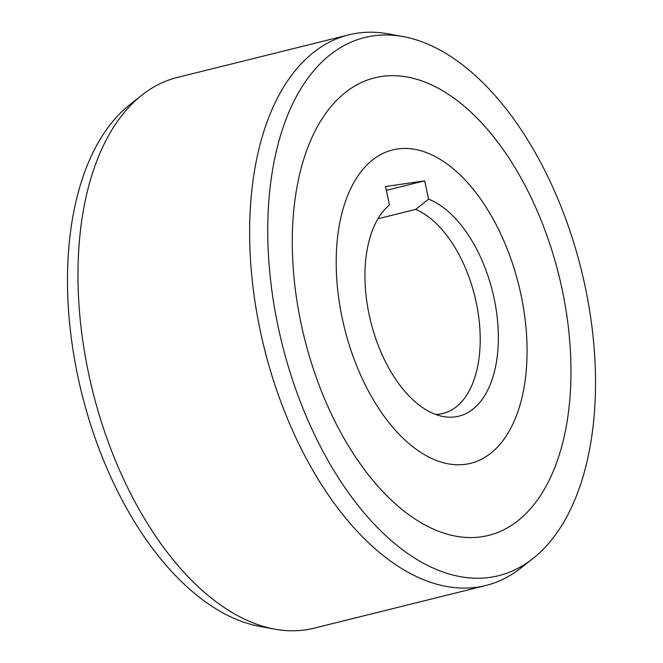 <?xml version="1.0" encoding="UTF-8"?>
<svg xmlns="http://www.w3.org/2000/svg" width="663" height="663" viewBox="0 0 663 663"><rect width="100%" height="100%" fill="white"/><g stroke="black" fill="none" stroke-linecap="round" stroke-linejoin="round"><path stroke-width="0.99" d="M439.793 414.068A106.395 59.14 76 0 0 442.983 413.447A106.395 59.14 76 0 0 476.051 301.632A106.395 59.14 76 0 0 415.726 209.392L377.985 218.765M439.793 414.06A106.395 59.14 -104 0 1 435.516 414.408M386.314 190.356L424.635 180.833L385.485 186.543L389.454 204.884A112.851 62.728 76 0 0 369.366 315.712A112.851 62.728 76 0 0 443.224 416.538A112.851 62.728 76 0 0 493.927 297.554A112.851 62.728 76 0 0 428.596 199.173L415.726 209.384M424.635 180.833L428.596 199.173M465.724 464.266A161.457 89.745 -104 0 1 343.5 323.942A161.457 89.745 -104 0 1 392.711 149.929A161.457 89.745 -104 0 1 397.551 148.976A161.457 89.745 -104 0 1 519.775 289.3A161.457 89.745 -104 0 1 470.573 463.313A161.457 89.745 -104 0 1 465.724 464.266A161.457 89.745 76 0 0 470.573 463.313A161.457 89.745 76 0 0 519.775 289.3A161.457 89.745 76 0 0 397.551 148.976A161.457 89.745 76 0 0 392.711 149.929A161.457 89.745 76 0 0 343.5 323.942A161.457 89.745 76 0 0 465.724 464.266M348.92 34.824L177.253 77.48A283.723 157.711 76 0 0 142.056 95.008A283.723 157.711 76 0 0 89.074 375.656A283.723 157.711 76 0 0 274.772 629.154A283.723 157.711 76 0 0 305.56 629.85A283.723 157.711 76 0 0 314.08 628.176L485.747 585.52A283.723 157.711 -104 0 1 477.227 587.194A283.723 157.711 -104 0 1 260.75 333.008A283.723 157.711 -104 0 1 348.92 34.824A283.723 157.711 -104 0 1 357.44 33.15A283.723 157.711 -104 0 1 388.228 33.846L403.195 36.581A277.267 154.123 -104 0 1 584.667 284.303A277.267 154.123 -104 0 1 532.895 558.569A277.267 154.123 -104 0 1 490.172 577.34A277.267 154.123 -104 0 1 278.609 328.931A277.267 154.123 -104 0 1 373.103 35.901A277.267 154.123 -104 0 1 403.195 36.581M142.056 95.008L130.105 104.431A277.267 154.123 76 0 0 78.333 378.697A277.267 154.123 76 0 0 259.805 626.419L274.772 629.154M481.404 536.806A235.755 131.05 76 0 0 488.49 535.414A235.755 131.05 76 0 0 560.334 281.327A235.755 131.05 76 0 0 381.871 76.427A235.755 131.05 76 0 0 374.794 77.82A235.755 131.05 76 0 0 302.941 331.914A235.755 131.05 76 0 0 481.404 536.806A235.755 131.05 -104 0 1 302.941 331.914A235.755 131.05 -104 0 1 374.794 77.82A235.755 131.05 -104 0 1 381.871 76.427A235.755 131.05 -104 0 1 560.334 281.327A235.755 131.05 -104 0 1 488.49 535.414A235.755 131.05 -104 0 1 481.404 536.806M532.895 558.569L520.944 567.992A283.723 157.711 -104 0 1 485.747 585.52"/></g></svg>
